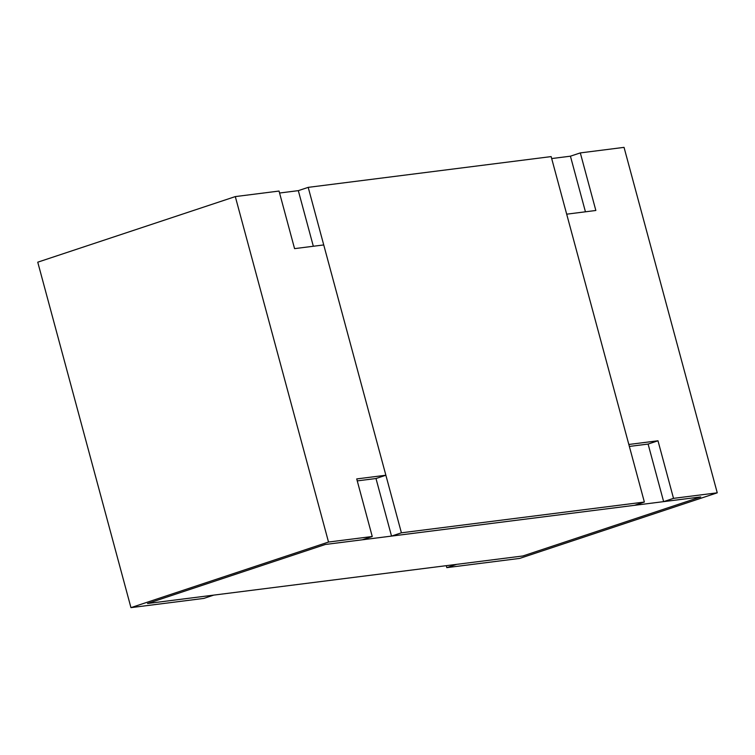 <?xml version="1.0" encoding="UTF-8"?>
<svg xmlns="http://www.w3.org/2000/svg" width="755" height="755" viewBox="0 0 755 755"><rect width="100%" height="100%" fill="white"/><g stroke="black" fill="none" stroke-linecap="round" stroke-linejoin="round"><path stroke-width="1.13" d="M446.271 565.674L446.8 567.637L456.681 564.353L522.885 555.973L700.687 496.941L522.885 555.973L147.518 603.5L325.32 544.478L700.687 496.941L663.636 501.631L648.101 444.063L629.359 446.432M279.567 193.016L298.319 190.647L308.2 187.363L401.405 532.813L644.364 502.047L551.15 156.596L308.2 187.363M551.688 158.559L570.431 156.191L580.312 152.906L624.045 147.367L717.25 492.817L519.695 558.407L446.8 567.637M401.405 532.813L391.524 536.088L634.483 505.322L644.364 502.047M391.524 536.088L375.99 478.519L357.247 480.888M313.325 246.253L298.319 190.647M585.436 211.796L570.431 156.191M580.312 152.906L595.846 210.485L566.684 214.175L628.83 444.468L657.983 440.778L673.517 498.357L717.25 492.817M663.636 501.631L673.517 498.357M648.101 444.063L657.983 440.778M203.85 598.404L213.722 595.119L147.518 603.5L325.32 544.478L362.372 539.778L372.253 536.503L328.519 542.043L130.955 607.633L203.85 598.404M328.519 542.043L235.305 196.593L279.039 191.053L294.573 248.631L323.735 244.941L385.871 475.235L356.719 478.925L372.253 536.503M375.99 478.519L385.871 475.235M235.305 196.593L37.75 262.183L130.955 607.633"/></g></svg>

